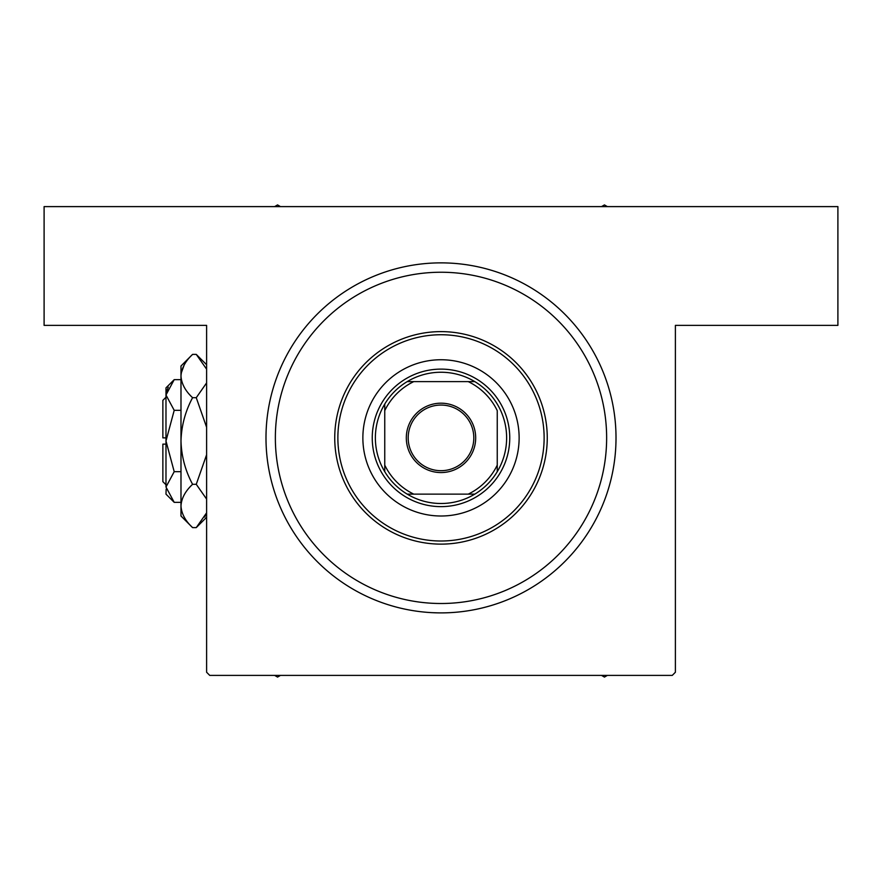 <?xml version="1.0" encoding="UTF-8"?>
<svg xmlns="http://www.w3.org/2000/svg" width="882" height="882" viewBox="0 0 882 882"><rect width="100%" height="100%" fill="white"/><g stroke="black" fill="none" stroke-linecap="round" stroke-linejoin="round"><path stroke-width="1.32" d="M441 612.891A175.011 175.011 0 0 1 265.989 437.88A175.011 175.011 0 0 1 441 262.869A175.011 175.011 0 0 1 616.011 437.88A175.011 175.011 0 0 1 441 612.891L441.562 612.88M441 262.869L440.438 262.869M418.564 611.447L420.427 611.678M463.436 264.313L461.573 264.082M206.609 672.26L206.609 325.37L44.1 325.37L44.1 206.609L837.9 206.609L837.9 325.37L675.392 325.37L675.392 672.26L672.26 675.392L209.74 675.392L206.609 672.26M448.938 263.045L444.352 262.891M444.296 262.891L442.687 262.869M433.062 612.703L437.648 612.858M437.704 612.858L439.313 612.88M421.364 611.777L421.982 611.854M519.134 437.88A78.134 78.134 0 0 0 441 359.746A78.134 78.134 0 0 0 362.866 437.88A78.134 78.134 0 0 0 441 516.003A78.134 78.134 0 0 0 519.134 437.88M337.872 437.88A103.128 103.128 0 0 0 441 541.008A103.128 103.128 0 0 0 544.128 437.88A103.128 103.128 0 0 0 441 334.741A103.128 103.128 0 0 0 337.872 437.88M547.259 437.88A106.259 106.259 0 0 1 441 544.128A106.259 106.259 0 0 1 334.741 437.88A106.259 106.259 0 0 1 441 331.621A106.259 106.259 0 0 1 547.259 437.88M275.36 437.88A165.64 165.64 0 0 0 441 603.509A165.64 165.64 0 0 0 606.64 437.88A165.64 165.64 0 0 0 441 272.24A165.64 165.64 0 0 0 275.36 437.88M601.524 675.392L604.446 677.078L607.367 675.392M274.633 675.392L277.554 677.078L280.476 675.392M280.476 206.609L277.554 204.922L274.633 206.609M607.367 206.609L604.446 204.922L601.524 206.609M441 403.184A34.685 34.685 0 0 1 475.685 437.88A34.685 34.685 0 0 1 441 472.565A34.685 34.685 0 0 1 406.315 437.88A34.685 34.685 0 0 1 441 403.184M441 470.69A32.81 32.81 0 0 0 473.81 437.88A32.81 32.81 0 0 0 441 405.058A32.81 32.81 0 0 0 408.19 437.88A32.81 32.81 0 0 0 441 470.69M441 372.248A65.632 65.632 0 0 0 407.197 381.619L413.757 381.619L407.197 381.619A65.632 65.632 0 0 0 384.75 471.683L384.75 465.123L384.75 471.683A65.632 65.632 0 0 0 474.803 494.129L468.243 494.129L474.803 494.129A65.632 65.632 0 0 0 497.25 471.683L497.25 410.626A62.501 62.501 0 0 0 468.243 381.619L413.757 381.619A62.501 62.501 0 0 0 384.75 410.626L384.75 465.123A62.501 62.501 0 0 0 413.757 494.129L468.243 494.129A62.501 62.501 0 0 0 497.25 465.123L497.25 471.683A65.632 65.632 0 0 0 474.803 381.619L468.243 381.619L474.803 381.619A65.632 65.632 0 0 0 441 372.248M441 506.632A68.752 68.752 0 0 1 372.248 437.88A68.752 68.752 0 0 1 441 369.117A68.752 68.752 0 0 1 509.752 437.88A68.752 68.752 0 0 1 441 506.632M407.197 494.129L413.757 494.129L407.197 494.129M384.75 404.066L384.75 410.626L384.75 404.066M165.981 484.758L162.861 481.627L162.861 444.12L165.981 444.12M166.158 489.124L165.981 494.129L174.206 502.343L165.981 487.007L174.206 471.672L165.981 441L174.206 410.328L165.981 394.993L174.206 379.657L180.986 379.657M174.206 410.328L180.986 410.328M168.253 387.143L166.158 392.876M174.206 502.343L180.986 502.343M174.206 471.672L180.986 471.672M204.624 517.084L206.609 512.828L196.256 527.612L192.585 527.612L180.986 516.003L180.986 365.997L192.585 354.388L196.256 354.388L206.609 369.172M192.585 527.612C185.33 520.865 181.471 513.655 180.986 505.959C181.427 498.352 185.297 491.131 192.585 484.306C185.308 470.712 181.449 456.281 180.986 441C181.449 425.686 185.319 411.255 192.585 397.694C185.33 390.958 181.471 383.736 180.986 376.041C181.427 368.444 185.297 361.223 192.585 354.388M192.585 397.694L196.256 397.694L206.609 427.263M206.609 382.909L196.256 397.694M184.217 364.916L181.229 373.053M180.986 505.959L181.229 508.947M192.585 484.306L196.256 484.306L206.609 499.08M206.609 454.748L196.256 484.306M165.981 487.007L165.981 387.871L174.206 379.657M165.981 437.88L162.861 437.88L162.861 400.373L165.981 397.242M206.609 517.26L196.256 527.612M206.609 364.74L196.256 354.388"/></g></svg>
